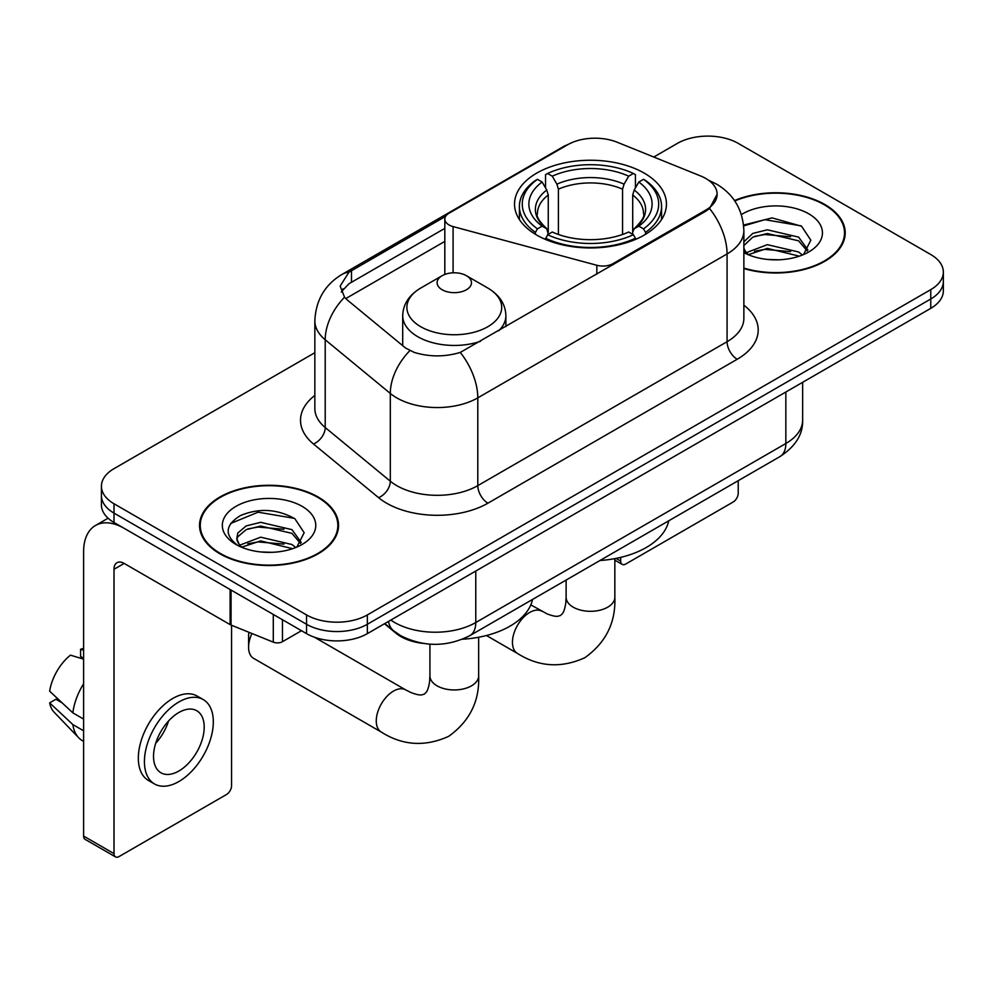 <?xml version="1.0" encoding="UTF-8"?>
<svg xmlns="http://www.w3.org/2000/svg" width="993" height="993" viewBox="0 0 993 993"><rect width="100%" height="100%" fill="white"/><g stroke="black" fill="none" stroke-linecap="round" stroke-linejoin="round"><path stroke-width="1.49" d="M613.016 264.783L613.016 263.629A14.336 8.279 180 0 1 596.83 265.28L453.081 226.578A14.336 8.279 180 0 1 449.01 224.927A14.336 8.279 180 0 1 444.814 219.081A14.336 8.279 180 0 1 449.01 213.234L567.636 144.742A38.69 22.343 0 0 1 617.187 142.235L700.636 175.972A38.69 22.343 0 0 1 705.8 178.467A38.69 22.343 0 0 1 717.132 194.268L709.548 208.493L705.8 211.211L460.268 352.416C444.926 357.033 429.597 357.033 414.255 352.416L405.566 348.022L347.14 299.849L344.546 297.205L340.152 286.046L348.977 272.194L445.621 216.337M644.184 173.092A75.952 43.853 0 0 0 561.417 163.584A75.952 43.853 0 0 0 514.523 204.099A75.952 43.853 0 0 0 536.779 235.105A75.952 43.853 0 0 0 619.545 244.613A75.952 43.853 0 0 0 666.44 204.099A75.952 43.853 0 0 0 644.184 173.092M613.016 263.629L705.8 210.069A38.69 22.343 0 0 0 717.132 194.268M423.179 643.39A42.997 24.825 180 0 1 395.984 633.236L384.477 623.753M743.869 268.544A69.51 40.13 0 0 0 845.217 232.883A69.51 40.13 0 0 0 824.86 204.508A69.51 40.13 0 0 0 734.51 200.561M318.194 497.034A69.51 40.13 0 0 0 242.453 488.333A69.51 40.13 0 0 0 199.543 525.409A69.51 40.13 0 0 0 219.9 553.784A69.51 40.13 0 0 0 295.653 562.472A69.51 40.13 0 0 0 338.551 525.409A69.51 40.13 0 0 0 318.194 497.034M200.263 529.021A69.51 40.13 0 0 0 200.027 530.088M314.843 352.714L114.009 468.659A42.997 24.825 0 0 0 101.423 486.21L101.423 504.928A42.997 24.825 0 0 0 114.009 522.479L306.539 633.633L306.539 624.274A42.997 24.825 0 0 0 367.348 624.274L930.764 298.992A42.997 24.825 0 0 0 943.35 281.441A42.997 24.825 0 0 1 930.764 298.992L367.348 624.274A42.997 24.825 0 0 1 306.539 624.274L114.009 513.12L306.539 624.274L306.539 614.915A42.997 24.825 0 0 0 367.348 614.915L930.764 289.633A42.997 24.825 0 0 0 943.35 272.082A42.997 24.825 0 0 0 930.764 254.531L738.221 143.377A42.997 24.825 0 0 0 677.425 143.377L653.779 157.031M101.423 495.569A42.997 24.825 0 0 0 114.009 513.12A42.997 24.825 0 0 1 101.423 495.569M341.331 291.818L348.977 283.725L444.814 228.378M101.423 486.21A42.997 24.825 0 0 0 114.009 503.761L306.539 614.915M338.079 530.088A69.51 40.13 0 0 0 337.843 529.021M844.745 237.563A69.51 40.13 0 0 0 844.509 236.495M306.539 633.633A42.997 24.825 0 0 0 367.348 633.633L930.764 308.351A42.997 24.825 0 0 0 943.35 290.8L943.35 272.082M743.869 268.085A68.79 39.72 0 0 0 844.509 232.883A68.79 39.72 0 0 0 824.364 204.806A68.79 39.72 0 0 0 734.783 200.971M767.949 259.483L778.748 259.794M746.475 252.619L767.341 244.663L798.62 251.986L802.406 255.027M748.399 254.63L767.341 248.387L799.291 256.169M743.869 247.977A32.384 18.693 0 0 0 748.685 254.878M743.869 241.833L752.818 233.405L767.341 229.805L798.62 237.128L807.917 249.975M743.869 245.544L752.818 237.128L767.341 233.529L798.62 240.84L807.185 250.944M743.869 252.619A46.721 26.972 0 0 0 808.749 251.961A46.721 26.972 0 0 0 808.749 213.805A46.721 26.972 0 0 0 741.386 214.587M803.511 254.568L810.834 240.194L801.574 226.243L772.058 217.889L743.583 225.063M746.798 254.071L743.869 250.621M743.658 225.92L764.784 219.676L800.941 225.821M754.494 236.396L764.784 234.534L790.602 236.744M754.494 251.254L764.784 249.392L790.602 251.601M616.008 558.401L620.675 561.095A7.162 4.133 120 0 0 622.164 564.372A7.162 4.133 120 0 0 625.739 564.024L733.157 502.011A7.162 4.133 120 0 0 738.221 493.236L738.221 480.686M620.675 561.095L620.675 557.383M220.409 553.486A68.79 39.72 0 0 0 295.38 562.1A68.79 39.72 0 0 0 337.843 525.409A68.79 39.72 0 0 0 317.686 497.319A68.79 39.72 0 0 0 242.726 488.717A68.79 39.72 0 0 0 200.263 525.409A68.79 39.72 0 0 0 220.409 553.486M261.283 551.996L272.082 552.319M239.809 545.145L260.675 537.188L291.954 544.512L295.74 547.54M241.733 547.143L260.675 540.9L292.625 548.695M240.132 546.584L236.793 538.74A32.384 18.693 0 0 0 242.019 547.404M236.793 538.74L237.774 533.08L246.152 525.93L260.675 522.33L291.954 529.641L301.251 542.501M236.868 539.199L237.774 536.791L246.152 529.641L260.675 526.042L291.954 533.365L300.519 543.469M296.845 547.081L304.168 532.72L294.909 518.768C277.159 508.875 258.987 507.82 240.393 515.603C225.15 525.024 224.182 534.917 237.513 545.281L237.675 545.393M302.083 506.331A46.721 26.972 0 0 0 236.011 506.331A46.721 26.972 0 0 0 236.011 544.474A46.721 26.972 0 0 0 302.083 544.474A46.721 26.972 0 0 0 302.083 506.331M230.686 523.448L258.118 512.189L294.276 518.346M247.828 528.921L258.118 527.047L283.936 529.269M247.828 543.779L258.118 541.917L283.936 544.127M535.413 234.298L535.413 232.387L537.449 228.862A68.219 39.385 0 0 1 537.449 179.323L542.141 182.042A61.628 35.574 0 0 0 542.141 226.156L546.771 228.787L548.26 234.323M548.26 232.064L548.26 195.013L546.771 190.023L542.141 182.042M545.542 187.9L545.542 174.644L547.577 173.477A68.219 39.385 0 0 1 633.385 173.477L628.693 176.183A61.628 35.574 0 0 0 552.269 176.183L556.899 184.164L558.401 189.167L558.401 234.472M622.561 234.472L622.561 189.167L624.063 184.164L628.693 176.183M599.958 560.524A78.819 45.504 0 0 0 668.723 520.816M545.542 238.233A71.086 41.036 0 0 0 635.421 238.233L633.385 234.72A68.219 39.385 0 0 1 547.577 234.72L545.542 239.45M635.421 239.45L635.421 238.233M537.449 179.323L535.413 180.49A71.086 41.036 0 0 0 519.401 206.432A71.086 41.036 0 0 0 535.413 232.387M633.385 173.477L635.421 174.644L635.421 187.9M547.577 234.72L552.269 232.014A61.628 35.574 0 0 0 628.693 232.014L633.385 234.72M542.141 226.156L537.449 228.862M552.269 176.183L547.577 173.477M546.771 190.023A55.124 31.826 0 0 0 546.771 228.787L547.031 228.961C539.199 221.389 536.009 216.251 537.461 213.545A53.026 30.609 0 0 1 548.26 195.013M645.549 232.387A71.086 41.036 0 0 0 661.561 206.432A71.086 41.036 0 0 0 645.549 180.49L643.514 179.323A68.219 39.385 0 0 1 643.514 228.862L645.549 232.387L645.549 234.298M643.514 228.862L638.822 226.156A61.628 35.574 0 0 0 638.822 182.042L643.514 179.323M638.822 182.042L634.192 190.023L632.702 195.013L632.702 232.064L634.192 228.787L638.822 226.156M632.702 195.013A53.026 30.609 0 0 1 643.501 213.545C644.941 216.263 641.751 221.402 633.931 228.961L634.192 228.787A55.124 31.826 0 0 0 634.192 190.023M632.702 234.323L632.702 232.064M251.924 633.509A24.366 14.063 120 0 0 248.585 647.213L248.585 635.52A10.029 5.797 -60 0 1 249.044 632.342M248.585 647.213A24.366 14.063 120 0 0 253.625 658.371L381.312 732.077A24.366 14.063 -60 0 1 377.576 712.564A24.366 14.063 -60 0 1 393.489 691.091A24.366 14.063 -60 0 1 405.665 689.887L411.052 692.58C416.241 694.529 419.803 695.286 421.74 694.864L424.296 694.144L426.196 692.282C427.536 690.818 428.666 687.355 429.572 681.893L429.932 675.885A24.366 14.063 180 0 0 437.057 685.828A24.366 14.063 180 0 0 471.514 685.828A24.366 14.063 180 0 0 478.651 675.885C479.693 701.095 469.689 721.253 448.662 736.347C425.091 747.009 402.637 745.594 381.312 732.077M498.771 330.743A51.586 29.79 0 0 0 505.884 315.65C505.499 304.168 499.467 294.971 487.799 288.032L466.449 275.706A17.191 9.93 0 0 0 442.133 275.706A17.191 9.93 0 0 0 442.133 289.745A17.191 9.93 0 0 0 466.449 289.745A17.191 9.93 0 0 0 466.449 275.706L487.799 288.032A47.391 27.357 0 0 1 487.799 326.734A47.391 27.357 0 0 1 420.771 326.734A47.391 27.357 0 0 1 420.771 288.032C409.104 294.971 403.084 304.168 402.699 315.65A51.586 29.79 0 0 0 417.805 336.714A51.586 29.79 0 0 0 480.413 341.344M462.453 639.231A78.819 45.504 0 0 0 532.533 599.449M282.471 619.744L282.471 641.689L301.475 630.716M230.103 589.507L124.15 528.326A57.321 33.092 -120 0 0 95.489 525.496A57.321 33.092 -120 0 0 83.611 551.736L83.611 836.069L114.009 853.62L114.009 569.287A14.336 8.279 60 0 1 116.975 562.721A14.336 8.279 60 0 1 124.15 563.428L230.103 624.609L230.103 589.507A7.162 4.133 0 0 0 231.059 589.966M114.009 853.62A7.162 4.133 120 0 0 115.498 856.897L85.1 839.346A7.162 4.133 -60 0 1 83.611 836.069M115.498 856.897A7.162 4.133 120 0 0 119.073 856.549L226.491 794.524A7.162 4.133 120 0 0 231.555 785.748L231.555 625.267M282.471 641.689A7.162 4.133 180 0 1 273.298 642.148L231.059 625.069A7.162 4.133 180 0 1 230.103 624.609M178.864 771.015A35.822 20.679 120 0 0 202.274 739.437A35.822 20.679 120 0 0 196.775 710.727A35.822 20.679 120 0 0 178.864 712.502A35.822 20.679 120 0 0 155.454 744.08A35.822 20.679 120 0 0 160.953 772.79A35.822 20.679 120 0 0 178.864 771.015M155.715 743.236A35.822 20.679 120 0 0 168.574 720.968M83.611 650.229L80.57 649.298L80.57 656.497L83.611 658.26M203.23 699.556L197.148 696.056A48.719 28.127 120 0 0 172.782 698.464A48.719 28.127 120 0 0 140.956 741.399A48.719 28.127 120 0 0 148.429 780.448L154.498 783.949A48.719 28.127 120 0 0 178.864 781.541A48.719 28.127 120 0 0 210.69 738.606A48.719 28.127 120 0 0 203.23 699.556A48.719 28.127 120 0 0 178.864 701.977A48.719 28.127 120 0 0 147.038 744.911A48.719 28.127 120 0 0 154.498 783.949M83.611 683.73A47.292 27.307 120 0 0 72.849 712.862L49.65 691.165A37.262 21.511 120 0 1 70.441 655.157L83.611 659.153M83.611 719.081L72.849 712.862M62.199 702.907L55.881 699.258L49.65 702.858L72.849 724.567L83.611 730.786M72.849 724.567A47.292 27.307 120 0 0 78.683 737.774A47.292 27.307 120 0 0 82.258 740.592L83.611 741.374M83.611 648.454A37.262 21.511 120 0 0 80.57 649.298M49.65 702.858A37.262 21.511 120 0 0 54.056 712.13L78.683 737.774M705.8 210.069L705.8 211.211M596.83 274.13L596.83 265.28M453.081 272.827L453.081 226.578M743.869 305.174A71.657 41.371 180 0 1 737.216 359.255L487.935 503.178A14.336 8.279 60 0 1 477.794 485.627L727.075 341.704A57.321 33.092 0 0 0 743.869 318.294L743.869 230.537A57.321 33.092 180 0 1 727.075 253.947A50.159 28.958 -120 0 0 709.548 208.493M487.935 503.178A71.657 41.371 180 0 1 386.6 503.178A71.657 41.371 180 0 1 378.569 497.654L313.465 443.97A71.657 41.371 180 0 1 314.843 395.425M396.728 485.627A57.321 33.092 0 0 0 477.794 485.627L477.794 397.858A57.321 33.092 180 0 1 396.728 397.858A57.321 33.092 180 0 1 390.311 393.439L325.207 339.767A57.321 33.092 180 0 1 314.843 320.776L314.843 408.545A57.321 33.092 0 0 0 325.207 427.524L390.311 481.208A57.321 33.092 0 0 0 396.728 485.627M743.869 230.537C742.901 209.933 733.839 194.479 716.685 184.177L709.449 180.652A50.159 23.484 112 0 0 708.779 180.403M460.268 352.416A50.159 28.958 60 0 1 477.794 397.858L727.075 253.947L727.075 341.704A14.336 8.279 60 0 0 737.216 359.255M348.977 272.194A50.159 28.958 -120 0 0 342.014 274.416C324.872 284.718 315.811 300.171 314.843 320.776M342.014 274.416L563.428 146.592A50.159 28.958 60 0 1 567.226 144.978M344.546 297.205A50.159 33.551 129.5 0 0 325.207 339.767L325.207 427.524A14.336 9.582 -50.5 0 1 313.465 443.97M409.848 350.678A50.159 33.551 129.5 0 0 390.311 393.439L390.311 481.208A14.336 9.582 -50.5 0 1 378.569 497.654M345.763 298.583L444.814 241.398M343.094 288.826A38.69 22.343 -120 0 0 341.431 292.079M367.348 614.915L367.348 633.633M930.764 289.633L930.764 308.351M114.009 503.761L114.009 522.479M351.485 270.692L351.485 282.26M390.857 620.066A57.321 33.092 0 0 0 394.705 622.524A57.321 33.092 0 0 0 475.771 622.524L785.848 443.499A57.321 33.092 0 0 0 802.642 420.101C803.064 434.326 795.48 446.49 779.915 456.619L469.838 635.644A28.66 16.546 60 0 0 475.771 622.524L475.771 571.037M785.848 392.012L785.848 443.499A28.66 16.546 60 0 1 779.915 456.619M388.536 621.407A28.66 19.165 129.5 0 0 393.526 630.729L384.825 623.542M614.841 558.625L614.841 597.252A24.366 14.063 180 0 1 607.704 607.195A24.366 14.063 180 0 1 573.259 607.195A24.366 14.063 180 0 1 566.122 597.252L565.762 603.26C564.856 608.721 563.726 612.184 562.398 613.662L560.486 615.511L557.929 616.231C555.993 616.653 552.431 615.896 547.242 613.959L530.808 604.874M614.841 597.252C615.883 622.462 605.891 642.62 584.852 657.714C561.281 668.376 538.827 666.961 517.502 653.456A24.366 14.063 -60 0 1 513.766 633.931A24.366 14.063 -60 0 1 529.679 612.458A24.366 14.063 -60 0 1 541.868 611.254M622.561 189.167A53.026 30.609 0 0 0 558.401 189.167M624.063 184.164A55.124 31.826 0 0 0 556.899 184.164M114.009 569.287L124.15 563.428M231.059 590.053L231.059 625.069M273.298 642.148L273.298 614.444M444.814 274.44L444.814 219.081M563.428 146.592L572.613 142.309M709.449 180.652L708.692 180.341M469.838 635.644C446.776 647.237 423.701 647.237 400.638 635.644L393.526 630.729M802.642 420.101L802.642 382.317M844.509 238.63L844.509 232.883M622.164 564.372L614.841 560.151M337.843 531.156L337.843 525.409M200.263 531.156L200.263 525.409M517.502 653.456L486.446 635.52M519.401 219.552L519.401 206.432M661.561 219.552L661.561 206.432M566.122 580.061L566.122 597.252M478.651 637.245L478.651 675.885M505.884 326.635L505.884 315.65M402.699 345.651L402.699 315.65M442.133 275.706L420.771 288.032M405.665 689.887L314.533 637.27M429.932 644.147L429.932 675.885M95.489 525.496L108.088 518.209"/></g></svg>
